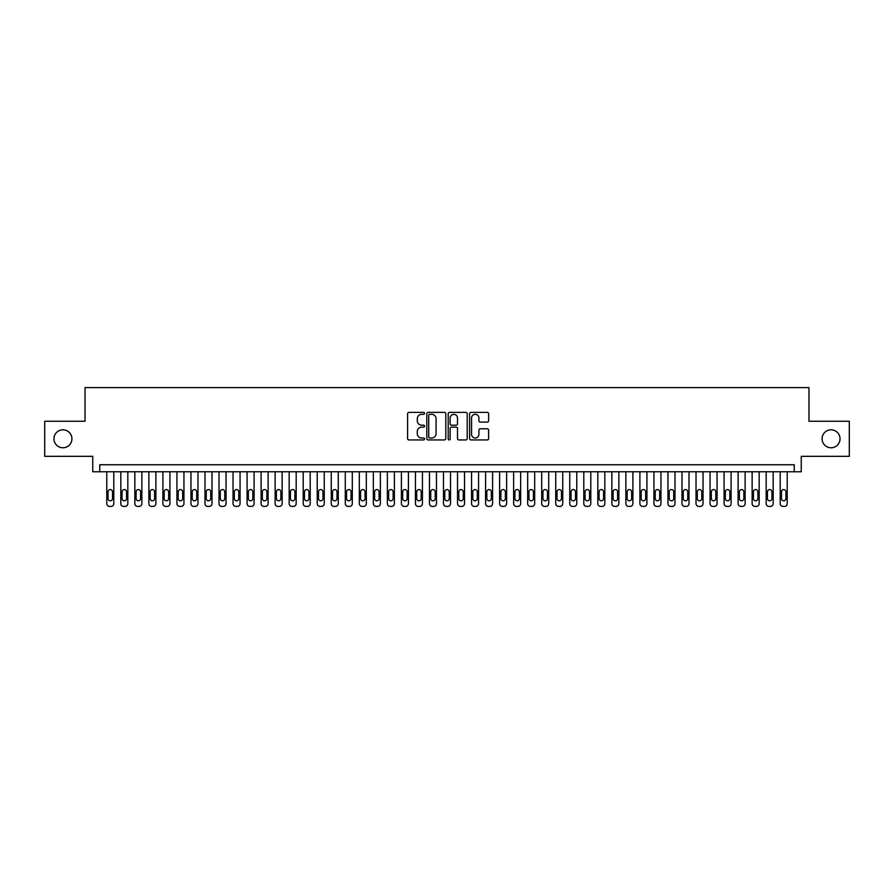 <?xml version="1.0" encoding="UTF-8"?>
<svg xmlns="http://www.w3.org/2000/svg" width="894" height="894" viewBox="0 0 894 894"><rect width="100%" height="100%" fill="white"/><g stroke="black" fill="none" stroke-linecap="round" stroke-linejoin="round"><path stroke-width="1.34" d="M424.549 413.363A0.961 0.961 0 0 0 423.588 412.391L408.96 412.391A1.375 1.375 0 0 0 407.586 413.777L407.586 438.563A1.375 1.375 0 0 0 408.96 439.937L423.588 439.937A0.961 0.961 0 0 0 424.549 438.976A0.961 0.961 0 0 0 423.588 438.004L421.7 438.004A4.403 4.403 0 0 1 417.286 433.601L417.286 431.534A4.403 4.403 0 0 1 421.7 427.131L423.588 427.131A0.961 0.961 0 0 0 424.549 426.17A0.961 0.961 0 0 0 423.588 425.198L421.7 425.198A4.403 4.403 0 0 1 417.286 420.795L417.286 418.727A4.403 4.403 0 0 1 421.7 414.324L423.588 414.324A0.961 0.961 0 0 0 424.549 413.363M822.078 438.798A8.974 8.974 0 0 0 831.062 447.771A8.974 8.974 0 0 0 840.036 438.798A8.974 8.974 0 0 0 831.062 429.813A8.974 8.974 0 0 0 822.078 438.798M53.964 438.798A8.974 8.974 0 0 0 62.938 447.771A8.974 8.974 0 0 0 71.922 438.798A8.974 8.974 0 0 0 62.938 429.813A8.974 8.974 0 0 0 53.964 438.798M487.241 422.102A1.375 1.375 0 0 0 488.627 420.728L488.627 413.777A1.375 1.375 0 0 0 487.241 412.391L470.993 412.391A1.375 1.375 0 0 0 469.618 413.777L469.618 438.563A1.375 1.375 0 0 0 470.993 439.937L487.241 439.937A1.375 1.375 0 0 0 488.627 438.563L488.627 430.159A1.375 1.375 0 0 0 487.241 428.785L480.29 428.785A1.375 1.375 0 0 0 478.916 430.159L478.916 434.328A3.688 3.688 0 0 1 475.228 438.004A3.688 3.688 0 0 1 471.551 434.328L471.551 418.012A3.688 3.688 0 0 1 475.228 414.324A3.688 3.688 0 0 1 478.916 418.012L478.916 420.728A1.375 1.375 0 0 0 480.29 422.102L487.241 422.102M794.23 471.764L801.247 471.764L801.247 456.331L849.3 456.331L849.3 421.253L808.969 421.253L808.969 387.583L85.031 387.583L85.031 421.253L44.7 421.253L44.7 456.331L92.752 456.331L92.752 471.764L794.23 471.764L794.23 464.746L99.77 464.746L99.77 471.764M445.793 413.777A1.375 1.375 0 0 0 444.419 412.391L428.17 412.391A1.375 1.375 0 0 0 426.796 413.777L426.796 438.563A1.375 1.375 0 0 0 428.17 439.937L444.419 439.937A1.375 1.375 0 0 0 445.793 438.563L445.793 413.777M449.581 412.391L465.83 412.391A1.375 1.375 0 0 1 467.204 413.777L467.204 438.563A1.375 1.375 0 0 1 465.83 439.937L458.879 439.937A1.375 1.375 0 0 1 457.504 438.563L457.504 428.505A1.375 1.375 0 0 0 456.119 427.131L451.515 427.131A1.375 1.375 0 0 0 450.129 428.505L450.129 438.976A0.961 0.961 0 0 1 449.168 439.937A0.961 0.961 0 0 1 448.207 438.976L448.207 413.777A1.375 1.375 0 0 1 449.581 412.391M429.679 414.324A0.961 0.961 0 0 0 428.718 415.285L428.718 437.043A0.961 0.961 0 0 0 429.679 438.004L431.679 438.004A4.403 4.403 0 0 0 436.082 433.601L436.082 418.727A4.403 4.403 0 0 0 431.679 414.324L429.679 414.324M457.504 418.079A3.688 3.688 0 0 0 453.817 414.391A3.688 3.688 0 0 0 450.129 418.079L450.129 423.823A1.375 1.375 0 0 0 451.515 425.198L456.119 425.198A1.375 1.375 0 0 0 457.504 423.823L457.504 418.079M113.795 471.764L113.795 503.613A2.805 2.805 90 0 1 110.99 506.417L109.582 506.417A2.805 2.805 90 0 1 106.777 503.613L106.777 471.764M112.532 498.561L112.532 491.823A2.246 2.246 90 0 0 110.286 489.577A2.246 2.246 90 0 0 108.04 491.823L108.04 498.561A2.246 2.246 90 0 0 110.286 500.808A2.246 2.246 90 0 0 112.532 498.561M127.831 471.764L127.831 503.613A2.805 2.805 90 0 1 125.015 506.417L123.618 506.417A2.805 2.805 90 0 1 120.813 503.613L120.813 471.764M126.568 498.561L126.568 491.823A2.246 2.246 90 0 0 124.322 489.577A2.246 2.246 90 0 0 122.076 491.823L122.076 498.561A2.246 2.246 90 0 0 124.322 500.808A2.246 2.246 90 0 0 126.568 498.561M141.855 471.764L141.855 503.613A2.805 2.805 90 0 1 139.051 506.417L137.642 506.417A2.805 2.805 90 0 1 134.838 503.613L134.838 471.764M140.593 498.561L140.593 491.823A2.246 2.246 90 0 0 138.346 489.577A2.246 2.246 90 0 0 136.1 491.823L136.1 498.561A2.246 2.246 90 0 0 138.346 500.808A2.246 2.246 90 0 0 140.593 498.561M155.88 471.764L155.88 503.613A2.805 2.805 90 0 1 153.075 506.417L151.678 506.417A2.805 2.805 90 0 1 148.873 503.613L148.873 471.764M154.617 498.561L154.617 491.823A2.246 2.246 90 0 0 152.382 489.577A2.246 2.246 90 0 0 150.136 491.823L150.136 498.561A2.246 2.246 90 0 0 152.382 500.808A2.246 2.246 90 0 0 154.617 498.561M169.916 471.764L169.916 503.613A2.805 2.805 90 0 1 167.111 506.417L165.703 506.417A2.805 2.805 90 0 1 162.898 503.613L162.898 471.764M168.653 498.561L168.653 491.823A2.246 2.246 90 0 0 166.407 489.577A2.246 2.246 90 0 0 164.161 491.823L164.161 498.561A2.246 2.246 90 0 0 166.407 500.808A2.246 2.246 90 0 0 168.653 498.561M183.94 471.764L183.94 503.613A2.805 2.805 90 0 1 181.136 506.417L179.739 506.417A2.805 2.805 90 0 1 176.934 503.613L176.934 471.764M182.678 498.561L182.678 491.823A2.246 2.246 90 0 0 180.432 489.577A2.246 2.246 90 0 0 178.197 491.823L178.197 498.561A2.246 2.246 90 0 0 180.432 500.808A2.246 2.246 90 0 0 182.678 498.561M197.976 471.764L197.976 503.613A2.805 2.805 90 0 1 195.171 506.417L193.763 506.417A2.805 2.805 90 0 1 190.958 503.613L190.958 471.764M196.714 498.561L196.714 491.823A2.246 2.246 90 0 0 194.467 489.577A2.246 2.246 90 0 0 192.221 491.823L192.221 498.561A2.246 2.246 90 0 0 194.467 500.808A2.246 2.246 90 0 0 196.714 498.561M212.001 471.764L212.001 503.613A2.805 2.805 90 0 1 209.196 506.417L207.799 506.417A2.805 2.805 90 0 1 204.994 503.613L204.994 471.764M210.738 498.561L210.738 491.823A2.246 2.246 90 0 0 208.492 489.577A2.246 2.246 90 0 0 206.246 491.823L206.246 498.561A2.246 2.246 90 0 0 208.492 500.808A2.246 2.246 90 0 0 210.738 498.561M226.037 471.764L226.037 503.613A2.805 2.805 90 0 1 223.232 506.417L221.824 506.417A2.805 2.805 90 0 1 219.019 503.613L219.019 471.764M224.774 498.561L224.774 491.823A2.246 2.246 90 0 0 222.528 489.577A2.246 2.246 90 0 0 220.282 491.823L220.282 498.561A2.246 2.246 90 0 0 222.528 500.808A2.246 2.246 90 0 0 224.774 498.561M240.061 471.764L240.061 503.613A2.805 2.805 90 0 1 237.256 506.417L235.848 506.417A2.805 2.805 90 0 1 233.043 503.613L233.043 471.764M238.799 498.561L238.799 491.823A2.246 2.246 90 0 0 236.552 489.577A2.246 2.246 90 0 0 234.306 491.823L234.306 498.561A2.246 2.246 90 0 0 236.552 500.808A2.246 2.246 90 0 0 238.799 498.561M254.097 471.764L254.097 503.613A2.805 2.805 90 0 1 251.281 506.417L249.884 506.417A2.805 2.805 90 0 1 247.079 503.613L247.079 471.764M252.834 498.561L252.834 491.823A2.246 2.246 90 0 0 250.588 489.577A2.246 2.246 90 0 0 248.342 491.823L248.342 498.561A2.246 2.246 90 0 0 250.588 500.808A2.246 2.246 90 0 0 252.834 498.561M268.122 471.764L268.122 503.613A2.805 2.805 90 0 1 265.317 506.417L263.909 506.417A2.805 2.805 90 0 1 261.104 503.613L261.104 471.764M266.859 498.561L266.859 491.823A2.246 2.246 90 0 0 264.613 489.577A2.246 2.246 90 0 0 262.367 491.823L262.367 498.561A2.246 2.246 90 0 0 264.613 500.808A2.246 2.246 90 0 0 266.859 498.561M282.146 471.764L282.146 503.613A2.805 2.805 90 0 1 279.341 506.417L277.945 506.417A2.805 2.805 90 0 1 275.14 503.613L275.14 471.764M280.884 498.561L280.884 491.823A2.246 2.246 90 0 0 278.649 489.577A2.246 2.246 90 0 0 276.402 491.823L276.402 498.561A2.246 2.246 90 0 0 278.649 500.808A2.246 2.246 90 0 0 280.884 498.561M296.182 471.764L296.182 503.613A2.805 2.805 90 0 1 293.377 506.417L291.969 506.417A2.805 2.805 90 0 1 289.164 503.613L289.164 471.764M294.919 498.561L294.919 491.823A2.246 2.246 90 0 0 292.673 489.577A2.246 2.246 90 0 0 290.427 491.823L290.427 498.561A2.246 2.246 90 0 0 292.673 500.808A2.246 2.246 90 0 0 294.919 498.561M310.207 471.764L310.207 503.613A2.805 2.805 90 0 1 307.402 506.417L306.005 506.417A2.805 2.805 90 0 1 303.2 503.613L303.2 471.764M308.944 498.561L308.944 491.823A2.246 2.246 90 0 0 306.709 489.577A2.246 2.246 90 0 0 304.463 491.823L304.463 498.561A2.246 2.246 90 0 0 306.709 500.808A2.246 2.246 90 0 0 308.944 498.561M324.243 471.764L324.243 503.613A2.805 2.805 90 0 1 321.438 506.417L320.03 506.417A2.805 2.805 90 0 1 317.225 503.613L317.225 471.764M322.98 498.561L322.98 491.823A2.246 2.246 90 0 0 320.734 489.577A2.246 2.246 90 0 0 318.487 491.823L318.487 498.561A2.246 2.246 90 0 0 320.734 500.808A2.246 2.246 90 0 0 322.98 498.561M338.267 471.764L338.267 503.613A2.805 2.805 90 0 1 335.462 506.417L334.065 506.417A2.805 2.805 90 0 1 331.261 503.613L331.261 471.764M337.004 498.561L337.004 491.823A2.246 2.246 90 0 0 334.758 489.577A2.246 2.246 90 0 0 332.523 491.823L332.523 498.561A2.246 2.246 90 0 0 334.758 500.808A2.246 2.246 90 0 0 337.004 498.561M352.303 471.764L352.303 503.613A2.805 2.805 90 0 1 349.498 506.417L348.09 506.417A2.805 2.805 90 0 1 345.285 503.613L345.285 471.764M351.04 498.561L351.04 491.823A2.246 2.246 90 0 0 348.794 489.577A2.246 2.246 90 0 0 346.548 491.823L346.548 498.561A2.246 2.246 90 0 0 348.794 500.808A2.246 2.246 90 0 0 351.04 498.561M366.328 471.764L366.328 503.613A2.805 2.805 90 0 1 363.523 506.417L362.126 506.417A2.805 2.805 90 0 1 359.31 503.613L359.31 471.764M365.065 498.561L365.065 491.823A2.246 2.246 90 0 0 362.819 489.577A2.246 2.246 90 0 0 360.573 491.823L360.573 498.561A2.246 2.246 90 0 0 362.819 500.808A2.246 2.246 90 0 0 365.065 498.561M380.363 471.764L380.363 503.613A2.805 2.805 90 0 1 377.559 506.417L376.151 506.417A2.805 2.805 90 0 1 373.346 503.613L373.346 471.764M379.101 498.561L379.101 491.823A2.246 2.246 90 0 0 376.855 489.577A2.246 2.246 90 0 0 374.608 491.823L374.608 498.561A2.246 2.246 90 0 0 376.855 500.808A2.246 2.246 90 0 0 379.101 498.561M394.388 471.764L394.388 503.613A2.805 2.805 90 0 1 391.583 506.417L390.175 506.417A2.805 2.805 90 0 1 387.37 503.613L387.37 471.764M393.125 498.561L393.125 491.823A2.246 2.246 90 0 0 390.879 489.577A2.246 2.246 90 0 0 388.633 491.823L388.633 498.561A2.246 2.246 90 0 0 390.879 500.808A2.246 2.246 90 0 0 393.125 498.561M408.424 471.764L408.424 503.613A2.805 2.805 90 0 1 405.608 506.417L404.211 506.417A2.805 2.805 90 0 1 401.406 503.613L401.406 471.764M407.161 498.561L407.161 491.823A2.246 2.246 90 0 0 404.915 489.577A2.246 2.246 90 0 0 402.669 491.823L402.669 498.561A2.246 2.246 90 0 0 404.915 500.808A2.246 2.246 90 0 0 407.161 498.561M422.449 471.764L422.449 503.613A2.805 2.805 90 0 1 419.644 506.417L418.236 506.417A2.805 2.805 90 0 1 415.431 503.613L415.431 471.764M421.186 498.561L421.186 491.823A2.246 2.246 90 0 0 418.94 489.577A2.246 2.246 90 0 0 416.693 491.823L416.693 498.561A2.246 2.246 90 0 0 418.94 500.808A2.246 2.246 90 0 0 421.186 498.561M436.473 471.764L436.473 503.613A2.805 2.805 90 0 1 433.668 506.417L432.271 506.417A2.805 2.805 90 0 1 429.466 503.613L429.466 471.764M435.21 498.561L435.21 491.823A2.246 2.246 90 0 0 432.975 489.577A2.246 2.246 90 0 0 430.729 491.823L430.729 498.561A2.246 2.246 90 0 0 432.975 500.808A2.246 2.246 90 0 0 435.21 498.561M450.509 471.764L450.509 503.613A2.805 2.805 90 0 1 447.704 506.417L446.296 506.417A2.805 2.805 90 0 1 443.491 503.613L443.491 471.764M449.246 498.561L449.246 491.823A2.246 2.246 90 0 0 447 489.577A2.246 2.246 90 0 0 444.754 491.823L444.754 498.561A2.246 2.246 90 0 0 447 500.808A2.246 2.246 90 0 0 449.246 498.561M464.534 471.764L464.534 503.613A2.805 2.805 90 0 1 461.729 506.417L460.332 506.417A2.805 2.805 90 0 1 457.527 503.613L457.527 471.764M463.271 498.561L463.271 491.823A2.246 2.246 90 0 0 461.025 489.577A2.246 2.246 90 0 0 458.79 491.823L458.79 498.561A2.246 2.246 90 0 0 461.025 500.808A2.246 2.246 90 0 0 463.271 498.561M478.569 471.764L478.569 503.613A2.805 2.805 90 0 1 475.764 506.417L474.356 506.417A2.805 2.805 90 0 1 471.551 503.613L471.551 471.764M477.307 498.561L477.307 491.823A2.246 2.246 90 0 0 475.06 489.577A2.246 2.246 90 0 0 472.814 491.823L472.814 498.561A2.246 2.246 90 0 0 475.06 500.808A2.246 2.246 90 0 0 477.307 498.561M492.594 471.764L492.594 503.613A2.805 2.805 90 0 1 489.789 506.417L488.392 506.417A2.805 2.805 90 0 1 485.576 503.613L485.576 471.764M491.331 498.561L491.331 491.823A2.246 2.246 90 0 0 489.085 489.577A2.246 2.246 90 0 0 486.839 491.823L486.839 498.561A2.246 2.246 90 0 0 489.085 500.808A2.246 2.246 90 0 0 491.331 498.561M506.63 471.764L506.63 503.613A2.805 2.805 90 0 1 503.825 506.417L502.417 506.417A2.805 2.805 90 0 1 499.612 503.613L499.612 471.764M505.367 498.561L505.367 491.823A2.246 2.246 90 0 0 503.121 489.577A2.246 2.246 90 0 0 500.875 491.823L500.875 498.561A2.246 2.246 90 0 0 503.121 500.808A2.246 2.246 90 0 0 505.367 498.561M520.654 471.764L520.654 503.613A2.805 2.805 90 0 1 517.849 506.417L516.441 506.417A2.805 2.805 90 0 1 513.637 503.613L513.637 471.764M519.392 498.561L519.392 491.823A2.246 2.246 90 0 0 517.145 489.577A2.246 2.246 90 0 0 514.899 491.823L514.899 498.561A2.246 2.246 90 0 0 517.145 500.808A2.246 2.246 90 0 0 519.392 498.561M534.69 471.764L534.69 503.613A2.805 2.805 90 0 1 531.874 506.417L530.477 506.417A2.805 2.805 90 0 1 527.672 503.613L527.672 471.764M533.427 498.561L533.427 491.823A2.246 2.246 90 0 0 531.181 489.577A2.246 2.246 90 0 0 528.935 491.823L528.935 498.561A2.246 2.246 90 0 0 531.181 500.808A2.246 2.246 90 0 0 533.427 498.561M548.715 471.764L548.715 503.613A2.805 2.805 90 0 1 545.91 506.417L544.502 506.417A2.805 2.805 90 0 1 541.697 503.613L541.697 471.764M547.452 498.561L547.452 491.823A2.246 2.246 90 0 0 545.206 489.577A2.246 2.246 90 0 0 542.96 491.823L542.96 498.561A2.246 2.246 90 0 0 545.206 500.808A2.246 2.246 90 0 0 547.452 498.561M562.739 471.764L562.739 503.613A2.805 2.805 90 0 1 559.935 506.417L558.538 506.417A2.805 2.805 90 0 1 555.733 503.613L555.733 471.764M561.477 498.561L561.477 491.823A2.246 2.246 90 0 0 559.242 489.577A2.246 2.246 90 0 0 556.996 491.823L556.996 498.561A2.246 2.246 90 0 0 559.242 500.808A2.246 2.246 90 0 0 561.477 498.561M576.775 471.764L576.775 503.613A2.805 2.805 90 0 1 573.97 506.417L572.562 506.417A2.805 2.805 90 0 1 569.757 503.613L569.757 471.764M575.512 498.561L575.512 491.823A2.246 2.246 90 0 0 573.266 489.577A2.246 2.246 90 0 0 571.02 491.823L571.02 498.561A2.246 2.246 90 0 0 573.266 500.808A2.246 2.246 90 0 0 575.512 498.561M590.8 471.764L590.8 503.613A2.805 2.805 90 0 1 587.995 506.417L586.598 506.417A2.805 2.805 90 0 1 583.793 503.613L583.793 471.764M589.537 498.561L589.537 491.823A2.246 2.246 90 0 0 587.291 489.577A2.246 2.246 90 0 0 585.056 491.823L585.056 498.561A2.246 2.246 90 0 0 587.291 500.808A2.246 2.246 90 0 0 589.537 498.561M604.836 471.764L604.836 503.613A2.805 2.805 90 0 1 602.031 506.417L600.623 506.417A2.805 2.805 90 0 1 597.818 503.613L597.818 471.764M603.573 498.561L603.573 491.823A2.246 2.246 90 0 0 601.327 489.577A2.246 2.246 90 0 0 599.081 491.823L599.081 498.561A2.246 2.246 90 0 0 601.327 500.808A2.246 2.246 90 0 0 603.573 498.561M618.86 471.764L618.86 503.613A2.805 2.805 90 0 1 616.055 506.417L614.659 506.417A2.805 2.805 90 0 1 611.854 503.613L611.854 471.764M617.598 498.561L617.598 491.823A2.246 2.246 90 0 0 615.351 489.577A2.246 2.246 90 0 0 613.116 491.823L613.116 498.561A2.246 2.246 90 0 0 615.351 500.808A2.246 2.246 90 0 0 617.598 498.561M632.896 471.764L632.896 503.613A2.805 2.805 90 0 1 630.091 506.417L628.683 506.417A2.805 2.805 90 0 1 625.878 503.613L625.878 471.764M631.633 498.561L631.633 491.823A2.246 2.246 90 0 0 629.387 489.577A2.246 2.246 90 0 0 627.141 491.823L627.141 498.561A2.246 2.246 90 0 0 629.387 500.808A2.246 2.246 90 0 0 631.633 498.561M646.921 471.764L646.921 503.613A2.805 2.805 90 0 1 644.116 506.417L642.719 506.417A2.805 2.805 90 0 1 639.903 503.613L639.903 471.764M645.658 498.561L645.658 491.823A2.246 2.246 90 0 0 643.412 489.577A2.246 2.246 90 0 0 641.166 491.823L641.166 498.561A2.246 2.246 90 0 0 643.412 500.808A2.246 2.246 90 0 0 645.658 498.561M660.957 471.764L660.957 503.613A2.805 2.805 90 0 1 658.152 506.417L656.744 506.417A2.805 2.805 90 0 1 653.939 503.613L653.939 471.764M659.694 498.561L659.694 491.823A2.246 2.246 90 0 0 657.448 489.577A2.246 2.246 90 0 0 655.201 491.823L655.201 498.561A2.246 2.246 90 0 0 657.448 500.808A2.246 2.246 90 0 0 659.694 498.561M674.981 471.764L674.981 503.613A2.805 2.805 90 0 1 672.176 506.417L670.768 506.417A2.805 2.805 90 0 1 667.963 503.613L667.963 471.764M673.718 498.561L673.718 491.823A2.246 2.246 90 0 0 671.472 489.577A2.246 2.246 90 0 0 669.226 491.823L669.226 498.561A2.246 2.246 90 0 0 671.472 500.808A2.246 2.246 90 0 0 673.718 498.561M689.006 471.764L689.006 503.613A2.805 2.805 90 0 1 686.201 506.417L684.804 506.417A2.805 2.805 90 0 1 681.999 503.613L681.999 471.764M687.754 498.561L687.754 491.823A2.246 2.246 90 0 0 685.508 489.577A2.246 2.246 90 0 0 683.262 491.823L683.262 498.561A2.246 2.246 90 0 0 685.508 500.808A2.246 2.246 90 0 0 687.754 498.561M703.042 471.764L703.042 503.613A2.805 2.805 90 0 1 700.237 506.417L698.829 506.417A2.805 2.805 90 0 1 696.024 503.613L696.024 471.764M701.779 498.561L701.779 491.823A2.246 2.246 90 0 0 699.533 489.577A2.246 2.246 90 0 0 697.286 491.823L697.286 498.561A2.246 2.246 90 0 0 699.533 500.808A2.246 2.246 90 0 0 701.779 498.561M717.066 471.764L717.066 503.613A2.805 2.805 90 0 1 714.261 506.417L712.864 506.417A2.805 2.805 90 0 1 710.059 503.613L710.059 471.764M715.803 498.561L715.803 491.823A2.246 2.246 90 0 0 713.568 489.577A2.246 2.246 90 0 0 711.322 491.823L711.322 498.561A2.246 2.246 90 0 0 713.568 500.808A2.246 2.246 90 0 0 715.803 498.561M731.102 471.764L731.102 503.613A2.805 2.805 90 0 1 728.297 506.417L726.889 506.417A2.805 2.805 90 0 1 724.084 503.613L724.084 471.764M729.839 498.561L729.839 491.823A2.246 2.246 90 0 0 727.593 489.577A2.246 2.246 90 0 0 725.347 491.823L725.347 498.561A2.246 2.246 90 0 0 727.593 500.808A2.246 2.246 90 0 0 729.839 498.561M745.127 471.764L745.127 503.613A2.805 2.805 90 0 1 742.322 506.417L740.925 506.417A2.805 2.805 90 0 1 738.12 503.613L738.12 471.764M743.864 498.561L743.864 491.823A2.246 2.246 90 0 0 741.618 489.577A2.246 2.246 90 0 0 739.383 491.823L739.383 498.561A2.246 2.246 90 0 0 741.618 500.808A2.246 2.246 90 0 0 743.864 498.561M759.162 471.764L759.162 503.613A2.805 2.805 90 0 1 756.358 506.417L754.949 506.417A2.805 2.805 90 0 1 752.145 503.613L752.145 471.764M757.9 498.561L757.9 491.823A2.246 2.246 90 0 0 755.654 489.577A2.246 2.246 90 0 0 753.407 491.823L753.407 498.561A2.246 2.246 90 0 0 755.654 500.808A2.246 2.246 90 0 0 757.9 498.561M773.187 471.764L773.187 503.613A2.805 2.805 90 0 1 770.382 506.417L768.985 506.417A2.805 2.805 90 0 1 766.169 503.613L766.169 471.764M771.924 498.561L771.924 491.823A2.246 2.246 90 0 0 769.678 489.577A2.246 2.246 90 0 0 767.432 491.823L767.432 498.561A2.246 2.246 90 0 0 769.678 500.808A2.246 2.246 90 0 0 771.924 498.561M787.223 471.764L787.223 503.613A2.805 2.805 90 0 1 784.418 506.417L783.01 506.417A2.805 2.805 90 0 1 780.205 503.613L780.205 471.764M785.96 498.561L785.96 491.823A2.246 2.246 90 0 0 783.714 489.577A2.246 2.246 90 0 0 781.468 491.823L781.468 498.561A2.246 2.246 90 0 0 783.714 500.808A2.246 2.246 90 0 0 785.96 498.561"/></g></svg>
